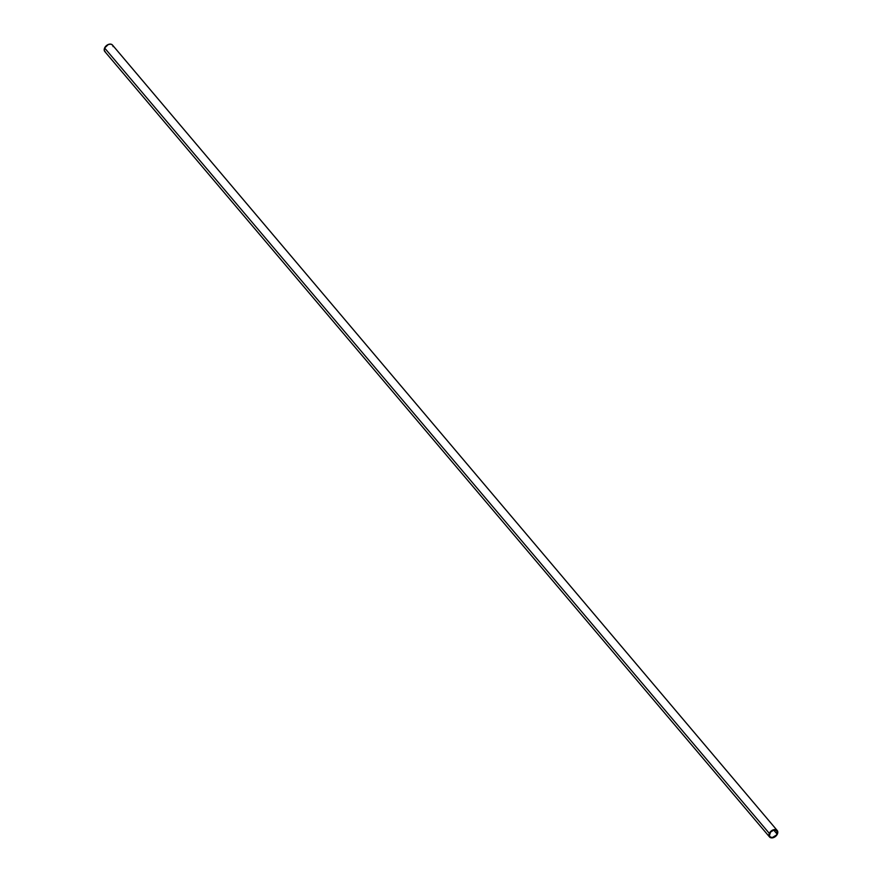 <?xml version="1.0" encoding="UTF-8"?>
<svg xmlns="http://www.w3.org/2000/svg" width="882" height="882" viewBox="0 0 882 882"><rect width="100%" height="100%" fill="white"/><g stroke="black" fill="none" stroke-linecap="round" stroke-linejoin="round"><path stroke-width="1.32" d="M777.196 830.469L112.466 45.037A5.016 3.462 139.8 0 0 108.42 44.442A5.016 3.462 139.8 0 0 104.605 47.981L769.336 833.424A5.016 3.462 -40.2 0 1 773.15 829.874A5.016 3.462 -40.2 0 1 777.196 830.469A5.016 3.462 -40.2 0 1 777.395 834.019L777.351 830.679L773.966 829.642L770.041 832.222L768.983 835.794L770.107 837.459L772.764 837.801L775.311 836.599L777.395 834.019A5.016 3.462 -40.2 0 1 773.58 837.558A5.016 3.462 -40.2 0 1 769.534 836.963A5.016 3.462 -40.2 0 1 769.336 833.424L104.605 47.981L104.252 50.351L105.388 52.027M777.02 833.986A4.542 3.131 -40.2 0 1 773.558 837.194A4.542 3.131 -40.2 0 1 769.898 836.654A4.542 3.131 -40.2 0 1 769.71 833.446A4.542 3.131 -40.2 0 1 773.161 830.238A4.542 3.131 -40.2 0 1 776.833 830.778A4.542 3.131 -40.2 0 1 777.02 833.986L773.701 830.072L777.02 833.986L776.369 835.078L772.434 837.481L770.416 837.106L769.391 835.596L770.625 832.024L773.911 830.028L776.788 830.723L777.02 833.986M113.061 46.581L112.929 45.864M112.411 44.982L110.867 44.155L108.365 44.464L104.605 47.981A5.016 3.462 139.8 0 0 104.804 51.531L769.534 836.963"/></g></svg>
